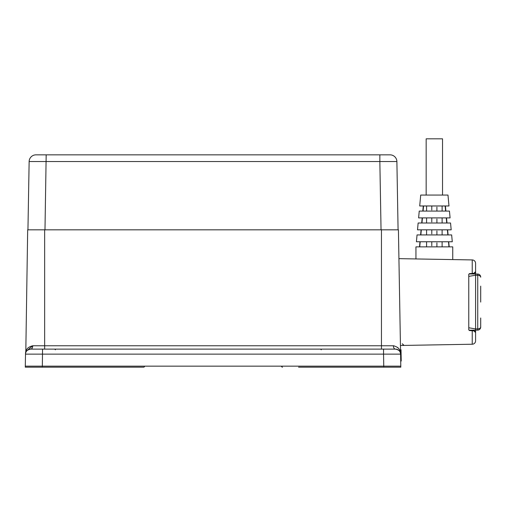 <?xml version="1.0" encoding="UTF-8"?>
<svg xmlns="http://www.w3.org/2000/svg" width="506" height="506" viewBox="0 0 506 506"><rect width="100%" height="100%" fill="white"/><g stroke="black" fill="none" stroke-linecap="round" stroke-linejoin="round"><path stroke-width="0.76" d="M426.166 195.063L426.166 138.821L442.529 138.821L442.529 195.063M445.609 211.078L445.128 205.967L445.609 211.078M446.735 223.007L446.254 217.896L446.735 223.007M447.854 234.936L447.374 229.825L447.854 234.936M448.967 246.865L448.493 241.754L448.967 246.865M446.526 217.896L446.994 223.007M447.62 229.825L448.095 234.936M451.656 234.936L452.282 241.754L416.413 241.754L417.045 234.936L451.656 234.936L452.282 241.754L451.656 234.936M447.981 195.063L448.986 205.967L419.708 205.967L420.714 195.063L447.981 195.063L448.986 205.967L447.981 195.063M418.139 223.007L417.513 229.825L418.139 223.007L450.555 223.007L451.181 229.825L417.513 229.825M445.425 205.967L445.894 211.078M448.721 241.754L449.189 246.865M415.945 258.945L415.945 246.865L452.75 246.865L452.75 259.591M449.454 211.078L419.24 211.078L418.614 217.896L450.087 217.896L449.454 211.078M469.144 330.197L477.74 330.121A3.068 3.068 0 0 0 480.7 327.053L480.675 326.572M468.771 276.39L475.589 275.22L475.589 328.938L477.74 328.887A3.068 1.935 180 0 0 480.7 326.958L480.7 327.053A3.068 3.068 0 0 1 477.74 330.121L477.74 274.037A3.068 3.068 0 0 1 480.7 277.098L480.7 277.105A3.068 3.068 0 0 0 477.74 274.037L469.144 273.961A1.701 1.701 0 0 1 469.517 273.62L468.771 274.258L468.771 329.899L469.517 330.538L472.914 330.854L473.901 330.861L473.901 330.197M480.7 326.787L480.7 318.002M394.016 345.8L393.345 345.762C398.285 346.933 400.695 349.728 400.594 354.137L400.803 366.154L42.34 366.154L42.548 349.115L30.619 349.115L395.483 349.115L383.554 349.115L383.554 354.137L25.509 354.137C25.401 349.722 27.817 346.933 32.757 345.762L25.895 351.556M44.648 349.115L44.648 345.762L381.454 345.762L381.454 229.832L398.424 229.825L400.594 354.137L383.554 354.137L383.763 367.179L298.553 367.179M393.225 229.825L27.678 229.825L25.793 352.537M400.208 351.556L399.885 350.633M398.861 348.773L397.545 347.35M423.573 205.967L423.086 211.078L423.573 205.967M422.447 217.896L421.96 223.007L422.447 217.896M421.321 229.825L420.84 234.936L421.321 229.825M420.201 241.754L419.727 246.865L420.201 241.754M426.577 205.967L426.577 211.078M431.789 205.967L431.789 210.053M436.906 211.078L436.906 207.08M442.117 211.078L442.117 205.967M426.577 217.896L426.577 223.007M431.789 217.896L431.789 221.982M436.906 223.007L436.906 219.009M442.117 223.007L442.117 217.896M426.577 229.825L426.577 234.936M431.789 229.825L431.789 233.911M436.906 234.936L436.906 230.938M442.117 234.936L442.117 229.825M426.577 241.754L426.577 246.865M431.789 241.754L431.789 245.84M436.906 246.865L436.906 242.867M442.117 246.865L442.117 241.754M144.589 366.154A1.025 1.025 0 0 1 143.565 367.179L42.34 367.179L42.34 366.154L25.3 366.154L25.509 354.137C25.363 351.543 27.071 349.867 30.619 349.115A5.111 5.111 0 0 0 25.509 354.137A5.111 5.111 0 0 1 30.619 349.115A3.409 2.132 90 0 0 32.757 345.762L44.648 345.762L44.648 229.832M42.34 367.179L25.3 367.179L25.3 366.154M143.565 367.179L127.55 367.179M383.763 367.179L400.803 367.179L400.803 366.154M281.513 366.154A1.025 1.025 0 0 0 282.538 367.179M400.714 361.189L401.226 361.031L401.049 351.227L400.543 351.234M401.226 361.031L400.714 361.044M401.049 351.227L401.024 349.76L400.518 349.766M401.024 349.76L400.512 349.621M400.221 352.309L400.221 352.309A5.111 5.111 0 0 0 395.483 349.115A5.111 5.111 0 0 1 400.594 354.137C400.739 351.543 399.032 349.874 395.483 349.115A3.409 2.132 90 0 1 393.345 345.762L381.454 345.762L381.454 349.115M475.589 337.186L475.589 332.568A1.701 1.701 0 0 0 473.901 330.861L475.589 332.568L475.589 330.703L475.589 340.595M472.914 273.303L473.901 273.297L472.237 273.461L472.237 259.926A3.409 3.409 0 0 1 475.589 263.335L475.589 271.589L475.589 263.335A3.409 3.409 0 0 0 472.237 259.926A3.409 3.409 0 0 1 475.589 263.335M474.451 273.196A1.701 1.701 0 0 0 475.589 271.589L475.589 273.455A1.701 1.082 -0 0 1 475.387 273.961M475.589 334.289L475.589 332.568M469.517 273.62L472.237 273.461M398.924 258.648L472.237 259.926M400.442 345.484L472.237 344.232L472.237 330.696M422.712 259.066L451.807 259.572M475.589 340.823A3.409 3.409 0 0 1 472.237 344.232A3.409 3.409 0 0 0 475.589 340.823A3.409 3.409 0 0 1 472.237 344.232M473.901 273.961L473.901 273.297L475.589 271.589M480.7 302.076L480.7 286.156M475.589 273.961L475.589 275.22L477.74 275.27A3.068 1.935 180 0 1 480.7 277.199L480.7 277.199M468.771 327.768L475.589 328.938L475.589 330.197M381.043 229.832L379.848 161.547L396.887 161.547A6.818 6.818 0 0 0 390.075 154.849L379.848 154.849L390.075 154.849M44.983 229.832L46.179 154.849L35.951 154.849L379.848 154.849L379.848 161.547L29.139 161.547A6.818 6.818 0 0 1 35.951 154.849M396.887 161.547L398.083 229.825M27.944 229.825L29.139 161.547L27.944 229.825M470.46 273.563L470.46 273.961M470.46 330.197L470.46 330.595M475.387 330.197A1.701 1.082 -0 0 1 475.589 330.703M477.74 330.121A3.068 3.068 0 0 0 480.7 327.053A3.068 3.068 0 0 1 477.74 330.121M400.303 352.537L400.594 354.137M321.259 349.791L320.583 349.115M55.42 349.791L54.737 349.115M402.276 343.745L404.016 345.421M403.01 345.111L403.345 345.294M403.364 345.301L403.731 345.402M403.231 345.244L403.706 345.396L403.231 345.244M419.974 241.754L419.506 246.865M421.074 229.825L420.6 234.936L421.074 229.825M422.175 217.896L421.7 223.007M423.269 205.967L422.801 211.078"/></g></svg>
